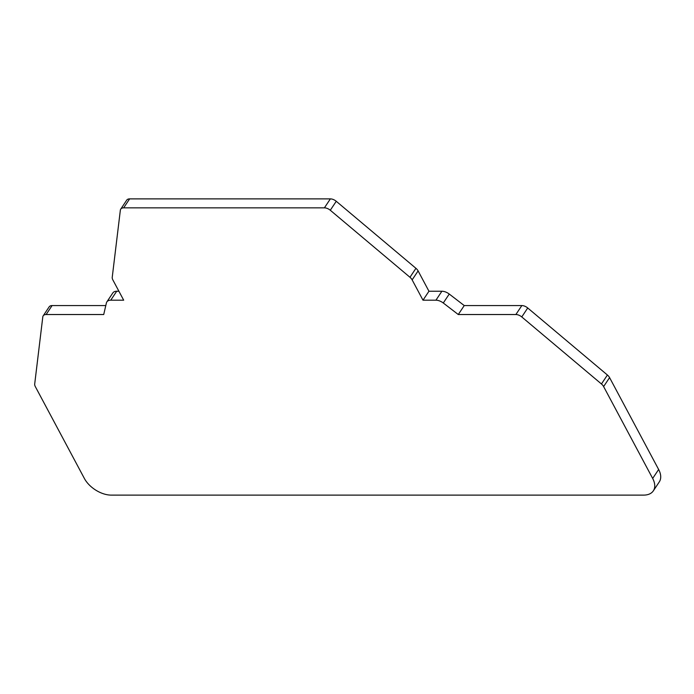 <?xml version="1.0" encoding="UTF-8"?>
<svg xmlns="http://www.w3.org/2000/svg" width="694" height="694" viewBox="0 0 694 694"><rect width="100%" height="100%" fill="white"/><g stroke="black" fill="none" stroke-linecap="round" stroke-linejoin="round"><path stroke-width="1.04" d="M43.202 315.813A6.714 4.017 33.6 0 1 46.125 314.529L103.718 314.529L106.39 303A8.953 5.352 33.6 0 1 106.859 301.899A8.953 5.352 33.6 0 1 110.754 300.19L123.688 300.19L112.836 279.873A6.714 4.017 33.6 0 1 112.237 277.279L120.34 210.247A6.714 4.017 33.6 0 1 120.739 209.128A6.714 4.017 33.6 0 1 123.662 207.844L324.402 207.844A6.714 4.017 33.6 0 1 330.292 210.247L409.972 277.279A6.714 4.017 33.6 0 1 412.141 279.873L422.993 300.198L435.927 300.198A8.953 5.352 33.6 0 1 443.284 303L458.274 314.529L515.868 314.529A6.714 4.017 33.6 0 1 521.767 316.941L601.446 383.973A6.714 4.017 33.6 0 1 603.615 386.567L652.672 478.444A22.382 13.386 33.6 0 1 653.34 490.84A22.382 13.386 33.6 0 1 643.607 495.117L111.24 495.117A22.382 13.386 33.6 0 1 84.364 478.444L35.299 386.567A6.714 4.017 33.6 0 1 34.7 383.973L42.794 316.932A6.714 4.017 33.6 0 1 43.202 315.813L49.161 306.852A6.714 4.017 33.6 0 1 52.085 305.568L105.8 305.568M106.859 301.899L112.827 292.937A8.953 5.352 33.6 0 1 116.713 291.228L118.9 291.228M120.739 209.128L126.698 200.167A6.714 4.017 33.6 0 1 129.622 198.883L330.361 198.883A6.714 4.017 33.6 0 1 336.252 201.286L415.94 268.318A6.714 4.017 33.6 0 1 418.109 270.912L428.953 291.237L441.887 291.237A8.953 5.352 33.6 0 1 449.244 294.039L464.243 305.568L521.836 305.568A6.714 4.017 33.6 0 1 527.726 307.98L607.406 375.012A6.714 4.017 33.6 0 1 609.584 377.605L658.641 469.482A22.382 13.386 33.6 0 1 659.3 481.879L653.34 490.84M458.274 314.529L464.243 305.568M422.993 300.198L428.953 291.237M652.672 478.444L658.641 469.482M603.615 386.567L609.584 377.605M601.446 383.973L607.406 375.012M521.767 316.941L527.726 307.98M515.868 314.529L521.836 305.568M443.284 303L449.244 294.039M435.927 300.198L441.887 291.237M412.141 279.873L418.109 270.912M409.972 277.279L415.94 268.318M330.292 210.247L336.252 201.286M324.402 207.844L330.361 198.883M123.662 207.844L129.622 198.883M110.754 300.19L116.713 291.228M46.125 314.529L52.085 305.568"/></g></svg>
